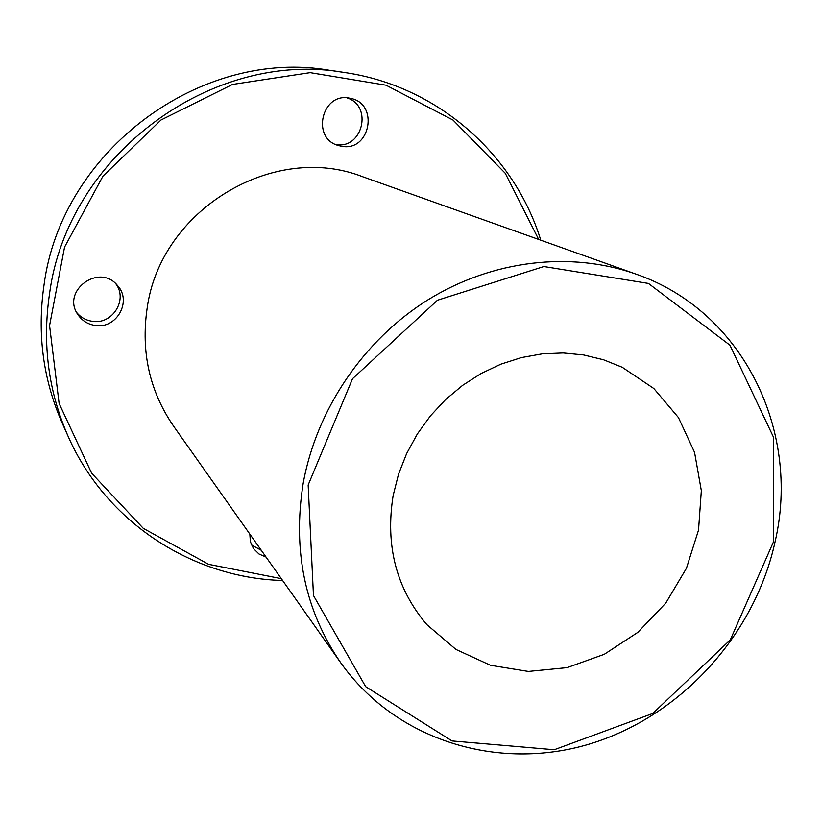 <?xml version="1.0" encoding="UTF-8"?>
<svg xmlns="http://www.w3.org/2000/svg" width="822" height="822" viewBox="0 0 822 822"><rect width="100%" height="100%" fill="white"/><g stroke="black" fill="none" stroke-linecap="round" stroke-linejoin="round"><path stroke-width="1.23" d="M773.317 542.191L730.306 639.835L652.791 713.455L554.213 749.746L452.028 740.941L365.677 686.668L313.47 595.518L308.158 485.031L352.525 378.726L437.448 300.236L543.876 266.534L648.455 283.426L729.946 345.199L773.697 437.623L773.317 542.191M775.115 541.585C800.916 430.831 742.821 310.839 635.827 274.055C570.766 251.008 492.512 259.916 427.943 299.845C363.56 340.051 316.439 409.52 303.154 483.521C292.488 551.079 305.044 610.869 340.822 662.902C396.04 740.612 497.721 771.396 588.891 744.218C680.174 716.918 754.575 635.622 775.115 541.585M635.827 274.055L362.892 176.822C273.983 141.631 160.28 209.528 147.107 308.507C140.809 352.052 149.655 391.303 173.658 426.258L340.822 662.902M393.152 495.481C385.138 545.787 396.389 588.86 426.916 624.689L455.943 649.442L490.508 665.296L528.341 671.43L567.057 667.639L604.293 654.302L637.851 632.334L665.769 603.101L686.411 568.341L698.525 530.098L701.33 490.642L694.549 452.336L678.448 417.566L653.87 388.549L622.213 367.259L603.502 359.759L583.702 354.95L563.162 352.957L542.253 353.83L521.354 357.591L500.845 364.177L481.137 373.496L462.581 385.374L445.545 399.615L430.358 415.942L417.299 434.047L406.623 453.59L398.526 474.191L393.152 495.481M68.185 436.472L62.246 423.166C43.042 379.589 36.98 333.475 44.049 284.833C61.527 150.447 201.318 47.604 329.899 70.353L344.315 72.49C211.953 49.022 67.589 155.266 49.505 293.906C42.189 344.089 48.416 391.611 68.185 436.472C106.007 522.494 192.872 578.185 282.614 580.486M540.773 240.199C514.377 154.392 437.345 85.745 344.315 72.49M281.309 578.657L208.603 564.324L143.285 528.351L91.643 473.225L59.122 403.51L49.567 325.574L64.558 247.103L102.966 176.124L160.968 120.022L232.503 84.44L310.13 72.655L386.032 85.19L453.025 120.074L505.273 173.288L538.657 239.438M341.212 146.203L338.459 145.535C310.644 138.363 322.06 91.406 350.059 98.291C379.579 103.079 370.321 152.512 341.212 146.203M94.951 325.42C87.707 324.238 82.025 320.652 77.926 314.641C60.859 290.824 99.534 262.608 117.556 285.614C132.383 301.345 116.385 329.468 94.951 325.42M266.081 557.09L258.961 553.977L253.495 548.582L250.381 541.729L249.837 534.095M261.273 550.278L251.481 544.976M115.892 283.867C128.16 299.907 112.172 325.029 92.115 321.258C85.858 320.282 80.731 317.374 76.713 312.555M346.976 97.89C373.322 105.833 362.368 150.046 335.561 144.425"/></g></svg>
